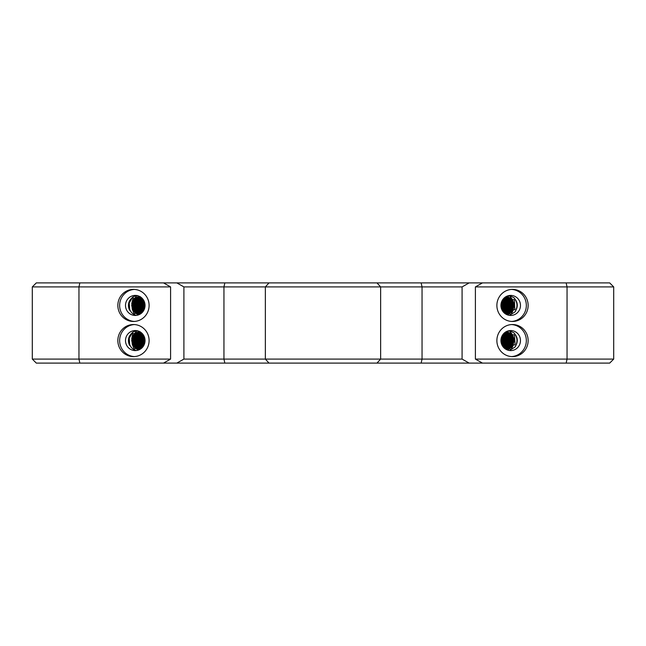 <?xml version="1.0" encoding="UTF-8"?>
<svg xmlns="http://www.w3.org/2000/svg" width="646" height="646" viewBox="0 0 646 646"><rect width="100%" height="100%" fill="white"/><g stroke="black" fill="none" stroke-linecap="round" stroke-linejoin="round"><path stroke-width="0.97" d="M142.273 298.436L140.553 300.204L138.914 304.218L139.334 308.53L142.16 312.462M141.749 311.986L140.061 308.958M139.98 302.344L141.708 299.074M141.926 312.147L140.319 309.499M140.279 301.634L141.894 298.904M142.29 311.961L140.626 308.958M140.642 302.045L142.33 299.001M142.475 312.131L140.917 309.587M140.933 301.407L142.524 298.823M142.823 299.066L140.408 303.16L140.319 307.496L142.758 311.873L141.191 308.974M141.183 302.078L141.49 301.424M142.79 311.824L141.482 309.587M143.057 311.485L141.749 308.958M141.765 302.037L143.113 299.453M143.081 311.453L142.039 309.587M142.047 301.432L143.137 299.486M143.63 310.621L142.879 308.966M142.879 302.078L143.678 300.317M143.654 310.581L143.17 309.587M143.17 301.432L143.703 300.366M138.212 314.99L135.935 313.391L134.013 313.698L132.228 309.038L131.768 303.386L133.141 297.992L134.497 298.484L139.827 296.627M139.641 314.214L135.442 312.785L132.64 309.579L131.671 305.38L132.777 301.181L135.708 298.016L139.738 296.651M139.964 314.198L134.796 311.784L132.608 308.102L132.398 303.781L134.231 299.857L137.671 297.281L139.746 296.514M140.093 314.15L137.533 313.35L134.352 310.565L132.85 306.535L133.407 302.231L135.91 298.71L140.142 296.74M140.214 314.077L136.774 312.527L134.134 309.184L133.375 304.928L134.691 300.794L137.768 297.79L140.279 296.821M140.36 313.988L136.177 311.461L134.174 307.674L134.182 303.337L136.209 299.518L140.432 296.918M140.529 313.875L138.842 313.149L135.789 310.193L134.497 306.091L135.272 301.819L137.937 298.428L140.602 297.031M140.715 313.754L138.115 312.252L135.644 308.772L135.095 304.484L136.613 300.422L140.796 297.16M140.917 313.617L137.582 311.13L135.765 307.238L135.983 302.909L138.196 299.187L140.989 297.305M141.127 313.455L137.259 309.814L136.161 305.639L137.146 301.416L141.199 297.459M141.337 313.286L139.479 311.961L137.186 308.352L136.847 304.04L138.567 300.059L141.417 297.636M141.563 313.1L138.995 310.783L137.38 306.793L137.816 302.481L140.206 298.88L141.636 297.83M141.789 312.898L138.737 309.418L137.856 305.195L139.051 301.028L141.87 298.032M142.031 312.672L138.737 307.932L138.615 303.596L140.529 299.712L142.104 298.258M142.265 312.43L140.424 310.419L139.641 302.062L142.346 298.517M142.508 312.163L140.239 309.014L139.568 304.75L140.965 300.64L142.58 298.775M143.008 311.55L141.886 310.04L140.666 305.905L141.531 301.658L143.065 299.389M143.259 311.202L141.765 308.602L141.304 304.298L143.315 299.744M143.517 310.807L141.918 307.06L142.225 302.732L143.565 300.14M143.775 310.371L142.346 305.461L143.824 300.576M144.034 309.87L143.307 308.182L143.065 303.862L144.074 301.084M144.292 309.272L143.533 306.616L144.333 301.674M144.559 308.546L144.042 305.009L144.583 302.409M144.825 307.536L144.841 303.418M136.71 295.803L137.275 295.618M145.027 304.864L145.019 306.083M144.769 303.095L144.752 307.859M144.518 302.183L144.026 307.149L144.486 308.764M144.26 301.504L143.388 304.403L144.219 309.45M144.001 300.939L142.766 306.018L143.961 310.015M143.751 300.455L142.475 303.281L142.435 307.617L143.703 310.5M143.501 300.027L141.652 304.88L142.386 309.135L143.444 310.92M143.251 299.639L141.7 302.199L141.119 306.495L143.194 311.299M143 299.3L140.683 303.749L140.876 308.077L142.936 311.647M142.758 298.985L141.062 301.165L139.948 305.356L140.909 309.563L142.693 311.953M142.508 298.694L139.479 306.963L142.451 312.236M142.031 298.194L139.156 301.593L138.26 305.833L139.447 309.983L141.959 312.737M141.805 297.976L140.15 299.332L138.026 303.103L137.897 307.439L139.802 311.283L141.732 312.955M141.579 297.774L138.591 300.6L137.17 304.694L137.824 308.966L141.498 313.149M141.353 297.588L139.859 298.565L137.275 302.029L136.605 306.309L138.002 310.387L141.28 313.334M141.143 297.418L138.147 299.687L136.225 303.572L136.33 307.9L138.43 311.63L141.062 313.504M140.933 297.265L136.653 301.004L135.45 305.17L136.33 309.402L139.06 312.672L140.86 313.649M140.739 297.12L137.816 298.872L135.418 302.473L134.974 306.785L136.589 310.774L140.666 313.786M140.553 296.999L136.161 300.059L134.449 304.04L134.78 308.352L137.073 311.961L140.481 313.908M140.384 296.885L137.574 298.169L134.739 301.424L133.762 305.655L134.861 309.822L137.76 312.93L140.319 314.013M140.239 296.797L135.781 299.203L133.577 302.926L133.367 307.254L135.192 311.146L138.591 313.649L140.174 314.101M140.109 296.724L137.42 297.588L134.198 300.447L132.696 304.508L133.254 308.804L135.741 312.268L140.061 314.166M139.948 296.667L135.507 298.452L132.85 301.86L132.099 306.131L133.415 310.233L136.468 313.173L139.875 314.206M134.497 298.484L136.968 295.561M139.665 296.635L135.587 297.669M136.694 295.82L137.307 295.626M183.9 286.913L462.084 286.913L469.149 282.9L176.834 282.9L183.9 286.913L183.9 359.087L176.834 363.1L163.535 363.1L170.592 359.087L32.3 359.087L36.313 363.1L163.535 363.1M176.834 282.9L36.313 282.9L32.3 286.913L170.592 286.913L163.535 282.9M137.186 295.497L138.51 296.667L139.617 296.643M138.212 350.132L135.935 348.533L134.013 348.84L132.228 344.181L131.768 338.528L132.81 333.506L134.497 333.627L136.968 330.695M137.186 330.639L138.51 331.81L139.746 331.656M134.497 333.627L139.827 331.769M139.665 331.778L135.587 332.803M469.149 282.9L482.449 282.9L475.391 286.913L613.7 286.913L613.7 359.087L475.391 359.087L482.449 363.1L469.149 363.1L462.084 359.087L183.9 359.087M613.7 286.913L609.687 282.9L482.449 282.9M462.084 286.913L462.084 359.087M506.157 296.554L507.611 296.675L509.541 295.739L512.553 299.655L514.046 299.607L514.482 300.406L514.781 309.781L513.417 309.789L511.164 314.295L509.492 313.665L507.667 314.957M505.988 349.341L509.016 348.533L512.318 345.772L513.941 341.742L513.497 337.438L511.115 333.885L506.23 331.794L509.541 330.881L512.553 334.798L514.046 334.749L514.482 335.549L515.088 344.076L514.781 344.916L513.417 344.932L511.164 349.429L509.492 348.808L507.667 350.1M506.157 331.697L507.611 331.818M513.417 344.932L511.002 347.669L506.214 349.365M506.537 349.357L508.757 348.921L512.375 346.579M515.088 344.076L514.733 344.924M513.417 309.789L511.002 312.527L506.294 314.222M506.537 314.214L508.757 313.786L512.375 311.437M515.088 308.933L514.733 309.781M515.355 346.7L515.492 346.183C517.721 341.726 517.406 337.527 514.531 333.586L514.329 333.118M509.444 350.512L514.862 347.136C518.423 341.968 518.052 337.172 513.731 332.747L509.444 330.631M515.355 311.558L515.492 311.041C517.721 306.584 517.406 302.385 514.531 298.452L514.329 297.976M509.444 315.369L514.862 311.994C518.423 306.834 518.052 302.037 513.731 297.604L509.444 295.488M176.834 363.1L469.149 363.1M482.449 363.1L609.687 363.1L613.7 359.087M138.51 296.667L139.528 296.635M139.302 314.222L135.935 313.391M134.457 314.004L134.021 313.698M132.228 309.038L134.683 312.325L139.536 314.222M140.23 296.627C135.894 296.91 133.076 299.163 131.768 303.386M137.275 313.956L140.004 314.198M137.275 349.09L140.012 349.341M140.037 331.826L139.617 331.786M134.457 349.147L134.021 348.84M132.228 344.181L134.683 347.459L139.536 349.365M141.926 347.282L140.319 344.641M140.279 336.784L141.894 334.047M142.475 347.273L140.917 344.73M140.933 336.55L142.524 333.966M142.79 346.967L141.482 344.73M141.49 336.566L142.855 334.248M143.081 346.595L142.039 344.73M142.047 336.566L143.137 334.628M143.654 345.723L143.17 344.73M143.17 336.574L143.703 335.5M145.027 340.006L145.019 341.225M144.769 338.238L144.752 343.002M144.518 337.325L144.026 342.291L144.486 343.906M144.26 336.647L143.388 339.546L144.219 344.593M144.001 336.073L142.766 341.161L143.961 345.158M143.751 335.589L142.475 338.423L142.435 342.76L143.703 345.634M143.501 335.161L141.652 340.022L142.386 344.278L143.444 346.062M143.251 334.781L141.7 337.341L141.119 341.637L143.194 346.442M143 334.442L140.683 338.892L140.876 343.22L142.936 346.781M142.758 334.127L141.062 336.308L139.948 340.499L140.909 344.706L142.693 347.096M142.508 333.837L139.479 342.105L142.451 347.37M142.217 333.627L140.553 335.347L138.914 339.36L139.334 343.664L142.16 347.605M142.031 333.336L139.156 336.728L138.26 340.975L139.447 345.125L141.959 347.879M141.805 333.118L140.15 334.475L138.026 338.246L137.897 342.574L139.802 346.426L141.732 348.089M141.579 332.916L138.591 335.742L137.17 339.836L137.824 344.108L141.498 348.291M141.353 332.73L139.859 333.707L137.275 337.164L136.605 341.451L138.002 345.521L141.28 348.477M141.143 332.561L138.147 334.83L136.225 338.706L136.33 343.042L138.43 346.773L141.062 348.646M140.933 332.407L136.653 336.146L135.45 340.313L136.33 344.544L139.06 347.806L140.86 348.792M140.739 332.262L137.816 334.014L135.418 337.616L134.974 341.928L136.589 345.917L140.666 348.929M140.553 332.141L136.161 335.201L134.449 339.182L134.78 343.494L137.073 347.104L140.481 349.05M140.384 332.028L137.574 333.312L134.739 336.566L133.762 340.789L134.861 344.964L137.76 348.073L140.319 349.155M140.239 331.939L135.781 334.345L133.577 338.068L133.367 342.396L135.192 346.288L138.591 348.783L140.174 349.244M140.109 331.858L137.42 332.73L134.198 335.589L132.696 339.651L133.254 343.938L135.741 347.411L140.061 349.308M139.948 331.81L135.507 333.594L132.85 337.002L132.099 341.274L133.415 345.376L136.468 348.307L139.875 349.349M140.23 331.769C135.894 332.052 133.076 334.305 131.768 338.528M144.825 342.679L144.841 338.561M144.559 343.688L144.042 340.151L144.583 337.551M144.292 344.415L143.533 341.758L144.333 336.816M144.034 345.004L143.307 343.325L143.065 338.997L144.074 336.227M143.775 345.513L142.346 340.603L143.824 335.718M143.517 345.949L141.918 342.202L142.225 337.874L143.565 335.274M143.259 346.345L141.765 343.745L141.304 339.441L143.315 334.886M143.008 346.692L141.886 345.182L140.666 341.048L141.531 336.8L143.065 334.531M142.758 347.015L140.319 342.638L140.408 338.302L142.823 334.208M142.508 347.306L140.239 344.156L139.568 339.885L140.965 335.783L142.58 333.917M142.265 347.572L140.424 345.562L139.641 337.204L142.346 333.659M142.031 347.814L138.737 343.066L138.615 338.738L140.529 334.854L142.104 333.401M141.789 348.032L138.737 344.56L137.856 340.337L139.051 336.162L141.87 333.175M141.563 348.242L138.995 345.925L137.38 341.936L137.816 337.624L140.206 334.022L141.636 332.965M141.337 348.428L139.479 347.104L137.186 343.494L136.847 339.182L138.567 335.201L141.417 332.779M141.127 348.598L137.259 344.956L136.161 340.781L137.146 336.558L141.199 332.601M140.917 348.751L137.582 346.272L135.765 342.38L135.983 338.052L138.196 334.329L140.989 332.448M140.715 348.897L138.115 347.395L135.644 343.914L135.095 339.626L136.613 335.565L140.796 332.302M140.529 349.018L138.842 348.291L135.789 345.335L134.497 341.233L135.272 336.962L137.937 333.57L140.602 332.173M140.36 349.131L136.177 346.603L134.174 342.816L134.182 338.48L136.209 334.652L140.432 332.06M140.214 349.22L136.774 347.669L134.134 344.326L133.375 340.071L134.691 335.936L137.768 332.932L140.279 331.963M140.093 349.292L137.533 348.493L134.352 345.707L132.85 341.677L133.407 337.374L135.91 333.853L140.142 331.882M139.964 349.341L134.796 346.918L132.608 343.244L132.398 338.916L134.231 334.991L137.671 332.424L140.029 331.818M143.63 345.763L142.879 344.108M142.879 337.212L143.678 335.46M143.057 346.627L141.749 344.1M141.765 337.18L143.113 334.596M142.766 346.999L141.191 344.108M141.183 337.22L142.831 334.216M142.29 347.104L140.626 344.092M140.642 337.188L142.33 334.144M141.749 347.128L140.061 344.092M139.98 337.487L141.708 334.216M138.51 331.81L139.504 331.778M139.31 349.365L135.935 348.533M139.641 349.357L135.442 347.919L132.64 344.722L131.671 340.515L132.777 336.324L135.708 333.158L139.738 331.794M170.592 286.913L170.592 359.087M132.616 297.079L129.248 303.055L129.701 309.377C131.073 312.761 133.351 314.755 136.54 315.369M136.54 295.488L133.116 296.902L129.676 300.551A10.021 9.771 90 0 0 129.668 310.314C127.48 305.332 128.417 301.036 132.462 297.41M132.616 332.222L129.248 338.197L129.701 344.52C131.073 347.903 133.351 349.898 136.54 350.512M136.54 330.631L133.116 332.044L129.676 335.694A10.021 9.771 90 0 0 129.668 345.457C127.48 340.474 128.417 336.17 132.462 332.553M135.272 295.408A10.021 9.771 90 0 1 145.043 305.429A10.021 9.771 90 0 1 135.272 315.45A10.021 9.771 90 0 1 125.502 305.429A10.021 9.771 90 0 1 135.272 295.408M135.272 330.55A10.021 9.771 90 0 1 145.043 340.571A10.021 9.771 90 0 1 135.272 350.592A10.021 9.771 90 0 1 125.502 340.571A10.021 9.771 90 0 1 135.272 330.55M134.376 356.584A16.037 15.633 90 0 1 119.639 340.571A16.037 15.633 90 0 1 134.376 324.558M133.472 324.534A16.037 15.633 90 0 1 149.105 340.571A16.037 15.633 90 0 1 133.472 356.608A16.037 15.633 90 0 1 117.847 340.571A16.037 15.633 90 0 1 133.472 324.534M134.376 321.442A16.037 15.633 90 0 1 119.639 305.429A16.037 15.633 90 0 1 134.376 289.416M133.472 289.392A16.037 15.633 90 0 1 149.105 305.429A16.037 15.633 90 0 1 133.472 321.466A16.037 15.633 90 0 1 117.847 305.429A16.037 15.633 90 0 1 133.472 289.392M515.492 311.041C518.06 306.584 517.737 302.385 514.531 298.452M506.278 296.651L508.354 297.33L511.672 299.962L513.36 303.919L512.989 308.239L510.647 311.881L505.899 314.15M513.998 299.607L514.482 300.406M512.076 309.45L510.469 312.05M511.503 309.458L509.92 312.034M510.954 309.426L509.347 312.042M508.935 312.511L508.119 313.27M510.397 301.262L508.79 312.042M508.37 312.511L507.554 313.278M505.891 297.031L507.312 298.274M507.716 298.727L509.274 301.27M509.258 309.458L507.659 312.042M507.247 312.511L505.761 313.795M504.348 298.735L505.891 301.262M502.758 299.615L503.646 301.262M503.63 309.466L502.701 311.17M502.467 300.051L502.418 310.734M502.184 300.543L502.523 301.27M502.507 309.458L502.136 310.233M501.845 309.644L502.871 306.47L501.958 301.254M501.078 307.108L501.094 303.652M501.336 308.247L501.805 305.736L501.361 302.514M501.676 308.828L502.265 303.911L501.692 301.9M502.103 310.169L503.476 304.646L502.152 300.6M502.354 310.621L503.872 307.197L503.718 302.853L502.402 300.148M502.604 311.025L503.557 309.604L504.623 305.38L503.605 301.173L502.661 299.744M502.854 311.388L504.817 307.916L505.01 303.572L502.911 299.389M503.105 311.719L504.308 310.241L505.721 306.123L505.043 301.835L503.161 299.058M503.347 312.018L505.697 308.618L506.254 304.298L504.736 300.261L503.412 298.767M503.589 312.293L505.002 310.839L506.747 306.858L506.424 302.522L503.654 298.492M503.823 312.543L506.529 309.297L507.433 305.033L506.246 300.875L503.896 298.242M504.058 312.777L505.657 311.404L507.716 307.585L507.748 303.232L505.753 299.421L504.13 298.016M504.292 312.987L507.304 309.943L508.555 305.776L507.716 301.52L504.365 297.806M504.51 313.181L506.262 311.929L508.628 308.287L509.016 303.959L507.344 299.978L504.591 297.612M504.736 313.358L508.022 310.565L509.613 306.511L509.121 302.199L506.682 298.67L504.809 297.443M504.938 313.52L506.827 312.406L509.484 308.982L510.227 304.686L508.878 300.584L505.019 297.281M505.148 313.665L508.693 311.146L510.606 307.246L510.477 302.893L508.337 299.171L505.22 297.136M505.333 313.803L507.352 312.825L510.283 309.644L511.374 305.429L510.372 301.214L507.53 298.032L505.406 297.007M505.511 313.916L509.323 311.687L511.551 307.956L511.769 303.612L509.944 299.712L505.584 296.902M505.673 314.021L507.845 313.205L511.026 310.274L512.464 306.164L511.81 301.876L509.234 298.452L505.737 296.805M505.81 314.101L509.904 312.188L512.431 308.659L513.005 304.347L511.503 300.293L508.305 297.499L505.866 296.724M505.923 314.166L508.313 313.52L511.721 310.879L513.489 306.898L513.182 302.562L510.905 298.928L506.028 296.675M506.076 314.206L510.453 312.632L513.255 309.337L514.184 305.082L513.021 300.915L510.057 297.846L506.311 296.651M501.021 304.153L501.005 306.616M501.288 302.78L501.264 307.989M501.554 301.932L502.087 306.907L501.522 308.828M501.813 301.278L502.782 305.227L501.772 309.491M502.079 300.737L503.169 303.555L502.984 307.892L502.031 310.032M502.338 300.269L503.25 301.957L503.864 306.236L502.281 310.508M502.588 299.849L504.437 304.557L503.767 308.845L502.54 310.92M502.846 299.486L504.704 302.909L504.833 307.246L502.79 311.291M503.097 299.146L504.663 301.351L505.592 305.574L504.445 309.757L503.032 311.63M503.347 298.84L506.044 303.895L505.689 308.223L503.282 311.937M503.597 298.557L506.642 306.584L505.019 310.613L503.517 312.22M503.832 298.307L506.036 300.77L507.272 304.904L506.432 309.168L503.759 312.478M504.066 298.081L505.616 299.437L507.603 303.24L507.562 307.577L505.511 311.396L503.993 312.712M504.3 297.863L507.619 301.658L508.394 305.913L507.078 310.056L504.227 312.93M504.526 297.669L507.36 300.212L508.903 304.234L508.386 308.546L505.915 312.099L504.453 313.124M504.752 297.491L506.844 298.961L509.105 302.603L509.395 306.923L507.627 310.887L504.671 313.31M504.962 297.322L509.016 301.068L510.098 305.251L509.096 309.474L504.881 313.48M505.164 297.176L508.644 299.696L510.485 303.58L510.283 307.916L508.087 311.647L505.091 313.633M505.358 297.047L508.047 298.525L510.566 301.973L511.172 306.261L509.702 310.346L505.285 313.762M505.535 296.926L507.247 297.612L510.364 300.495L511.753 304.581L511.067 308.869L508.459 312.317L505.463 313.883M505.697 296.829L509.896 299.203L512.02 302.926L512.141 307.262L510.219 311.154L505.632 313.988M505.834 296.74L509.209 298.129L511.979 301.367L512.9 305.59L511.737 309.781L508.765 312.906L505.778 314.085M501.918 301.06L502.241 301.868M502.257 308.788L501.877 309.717M502.208 300.495L502.822 301.908M502.798 308.836L502.16 310.282M502.491 300.01L502.443 310.766M504.526 298.896L506.181 301.884M504.219 297.943L504.663 298.404M505.091 298.896L506.747 301.876M510.679 301.876L508.975 311.873M508.531 312.381L507.683 313.205M511.244 308.804L509.541 311.865M509.105 312.373L508.24 313.213M511.802 308.82L510.106 311.865M512.367 308.82L510.663 311.873M511.172 298.218L506.537 296.635M507.611 296.684L506.238 296.651L511.115 298.751L513.497 302.296L513.941 306.608L512.318 310.629L509.016 313.391L505.988 314.206L508.386 314.037M509.121 295.61L509.541 295.747M509.492 313.665L506.036 314.206M506.763 296.643L512.553 299.655M510.711 295.408A10.021 9.771 -90 0 1 520.474 305.429A10.021 9.771 -90 0 1 510.711 315.45A10.021 9.771 -90 0 1 500.941 305.429A10.021 9.771 -90 0 1 510.711 295.408M515.492 346.183C518.06 341.726 517.737 337.527 514.531 333.594M512.076 344.584L510.469 347.185M511.503 344.601L509.92 347.177M510.954 344.568L509.347 347.185M508.935 347.653L508.119 348.412M510.397 336.405L508.79 347.185M508.37 347.653L507.554 348.42M505.891 332.173L507.312 333.417M507.716 333.869L509.274 336.413M509.258 344.593L507.659 347.185M507.247 347.653L505.761 348.937M504.348 333.877L505.891 336.396M502.758 334.749L503.646 336.405M503.63 344.609L502.701 346.313M502.467 335.185L502.418 345.868M502.184 335.678L502.523 336.413M502.507 344.593L502.136 345.376M501.95 344.593L502.871 341.613L501.885 336.267M501.078 342.251L501.094 338.795M501.336 343.389L501.805 340.87L501.361 337.656M501.587 344.165L502.265 339.053L501.627 336.881M502.103 345.311L503.476 339.788L502.152 335.742M502.354 345.763L503.872 342.34L503.718 337.995L502.402 335.29M502.604 346.167L503.557 344.746L504.623 340.523L503.605 336.316L502.661 334.886M502.854 346.531L504.817 343.058L505.01 338.714L502.911 334.523M503.105 346.862L504.308 345.384L505.721 341.266L505.043 336.978L503.161 334.2M503.347 347.16L505.697 343.761L506.254 339.441L504.736 335.395L503.412 333.901M503.589 347.435L505.002 345.981L506.747 342L506.424 337.664L503.654 333.635M503.823 347.685L506.529 344.431L507.433 340.176L506.246 336.017L503.896 333.384M504.058 347.911L505.657 346.547L507.716 342.719L507.748 338.375L505.753 334.563L504.13 333.158M504.292 348.129L507.304 345.085L508.555 340.918L507.716 336.663L504.365 332.948M504.51 348.323L506.262 347.064L508.628 343.43L509.016 339.093L507.344 335.121L504.591 332.755M504.736 348.501L508.022 345.707L509.613 341.653L509.121 337.341L506.682 333.812L504.809 332.585M504.938 348.662L506.827 347.54L509.484 344.116L510.227 339.828L508.878 335.718L505.019 332.424M505.148 348.808L508.693 346.288L510.606 342.38L510.477 338.036L508.337 334.313L505.22 332.278M505.333 348.937L507.352 347.968L510.283 344.786L511.374 340.571L510.372 336.356L507.53 333.166L505.406 332.149M505.511 349.058L509.323 346.829L511.551 343.099L511.769 338.754L509.944 334.854L505.584 332.036M505.673 349.155L507.845 348.339L511.026 345.416L512.464 341.306L511.81 337.018L509.234 333.594L505.737 331.939M505.81 349.244L509.904 347.322L512.431 343.801L513.005 339.481L511.503 335.435L508.305 332.642L505.866 331.866M505.923 349.308L508.313 348.662L511.721 346.014L513.489 342.041L513.182 337.705L510.905 334.071L506.028 331.81M506.02 349.357L510.453 347.774L513.255 344.471L514.184 340.224L513.021 336.049L510.057 332.989L506.311 331.786M513.998 334.749L514.482 335.54M501.021 339.295L501.005 341.75M501.288 337.915L501.264 343.131M501.554 337.075L502.087 342.041L501.522 343.971M501.813 336.421L502.782 340.369L501.772 344.625M502.079 335.88L503.169 338.698L502.984 343.034L502.031 345.174M502.338 335.411L503.25 337.099L503.864 341.379L502.281 345.642M502.588 334.991L504.437 339.699L503.767 343.987L502.54 346.062M502.846 334.62L504.704 338.052L504.833 342.38L502.79 346.434M503.097 334.289L504.663 336.493L505.592 340.708L504.445 344.899L503.032 346.773M503.347 333.982L506.044 339.037L505.689 343.365L503.282 347.08M503.597 333.691L506.642 341.726L505.019 345.755L503.517 347.354M503.832 333.449L506.036 335.912L507.272 340.046L506.432 344.302L503.759 347.621M504.066 333.215L505.616 334.571L507.603 338.383L507.562 342.719L505.511 346.539L503.993 347.855M504.3 333.005L507.619 336.8L508.394 341.056L507.078 345.198L504.227 348.073M504.526 332.803L507.36 335.355L508.903 339.376L508.386 343.688L505.915 347.241L504.453 348.267M504.752 332.625L506.844 334.103L509.105 337.737L509.395 342.065L507.627 346.03L504.671 348.452M504.962 332.464L509.016 336.211L510.098 340.385L509.096 344.617L504.881 348.622M505.164 332.319L508.644 334.83L510.485 338.722L510.283 343.05L508.087 346.789L505.091 348.767M505.358 332.181L508.047 333.667L510.566 337.115L511.172 341.403L509.702 345.489L505.285 348.905M505.535 332.068L507.247 332.755L510.364 335.637L511.753 339.723L511.067 344.011L508.459 347.459L505.463 349.026M505.697 331.963L509.896 334.345L512.02 338.068L512.141 342.404L510.219 346.296L505.632 349.131M505.834 331.882L509.209 333.271L511.979 336.509L512.9 340.733L511.737 344.916L508.765 348.049L505.778 349.22M506.278 331.794L508.354 332.472L511.672 335.096L513.36 339.061L512.989 343.381L510.647 347.023L505.899 349.292M501.918 336.203L502.241 337.002M502.257 343.93L501.877 344.859M502.208 335.637L502.822 337.05M502.798 343.971L502.16 345.416M502.491 335.145L502.443 345.909M504.526 334.039L506.181 337.018M504.219 333.078L504.663 333.538M505.091 334.039L506.747 337.018M510.679 337.018L508.975 347.015M508.531 347.524L507.683 348.347M511.244 343.947L509.541 347.007M509.105 347.516L508.24 348.347M511.802 343.955L510.106 346.999M512.367 343.955L510.663 347.015M509.492 348.808L505.988 349.349L508.386 349.179M506.827 331.794L512.553 334.798M509.121 330.752L509.541 330.881M511.172 333.352L506.521 331.778M510.711 330.55A10.021 9.771 -90 0 1 520.474 340.571A10.021 9.771 -90 0 1 510.711 350.592A10.021 9.771 -90 0 1 500.941 340.571A10.021 9.771 -90 0 1 510.711 330.55M511.608 324.558A16.037 15.633 -90 0 1 526.337 340.571A16.037 15.633 -90 0 1 511.608 356.584M512.504 324.534A16.037 15.633 -90 0 1 528.137 340.571A16.037 15.633 -90 0 1 512.504 356.608A16.037 15.633 -90 0 1 496.879 340.571A16.037 15.633 -90 0 1 512.504 324.534M511.608 289.416A16.037 15.633 -90 0 1 526.337 305.429A16.037 15.633 -90 0 1 511.608 321.442M512.504 289.392A16.037 15.633 -90 0 1 528.137 305.429A16.037 15.633 -90 0 1 512.504 321.466A16.037 15.633 -90 0 1 496.879 305.429A16.037 15.633 -90 0 1 512.504 289.392M475.391 286.913L475.391 359.087M421.144 282.9L422.048 286.913L422.048 359.087L421.144 363.1M376.981 282.9L380.639 286.913L380.639 359.087L376.981 363.1M269.011 282.9L265.353 286.913L265.353 359.087L269.011 363.1M224.84 282.9L223.944 286.913L223.944 359.087L224.84 363.1M566.146 363.1L567.051 359.087L567.051 286.913L566.146 282.9M79.854 363.1L78.957 359.087L78.957 286.913L79.854 282.9M32.3 286.913L32.3 359.087"/></g></svg>
